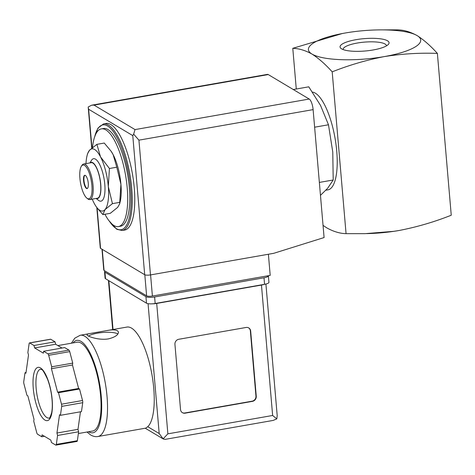 <?xml version="1.0" encoding="UTF-8"?>
<svg xmlns="http://www.w3.org/2000/svg" width="475" height="475" viewBox="0 0 475 475"><rect width="100%" height="100%" fill="white"/><g stroke="black" fill="none" stroke-linecap="round" stroke-linejoin="round"><path stroke-width="0.71" d="M342.279 33.535L292.784 48.319L296.275 89.009M292.784 48.319C298.918 48.468 305.312 50.38 311.968 54.055C318.678 58.366 325.423 64.297 332.191 71.85C349.095 65.128 366.457 60.046 384.269 56.596C402.129 53.794 419.835 52.731 437.38 53.408C430.605 45.855 423.866 39.924 417.157 35.613A56.353 14.208 175.1 0 1 384.269 56.596A56.353 14.208 175.1 0 1 311.968 54.055A56.353 14.208 175.1 0 1 344.862 33.066A56.353 14.208 175.1 0 1 350.218 32.199A56.353 14.208 175.1 0 1 376.55 29.943A56.353 14.208 175.1 0 1 417.157 35.613C410.501 31.938 404.106 30.026 397.973 29.872L379.068 29.878M116.791 167.212L113.151 154.672A31.558 10.094 80.1 0 1 120.929 184.318L116.791 167.212L109.428 168.5L108.306 186.533L112.438 203.638L105.046 209.588L102.915 214.617L110.277 213.328L117.669 207.373L119.629 203.906L120.929 184.318A31.558 10.094 80.1 0 1 120.127 201.928L119.635 203.906M110.996 151.074A31.558 10.094 80.1 0 1 111.287 151.489A31.558 10.094 80.1 0 1 113.151 154.672L111.055 151.157L104.251 143.052L96.888 144.347L100.528 156.887L109.428 168.5M320.465 195.344L327.649 188.278L333.213 179.989L319.36 182.418M333.213 179.989L332.767 152.047L328.48 124.777L314.622 127.205M328.48 124.777L320.548 105.462L308.774 86.818L293.289 89.532M343.17 49.584A21.731 5.474 175.1 0 1 343.158 49.495A21.731 5.474 175.1 0 1 364.331 42.132A21.731 5.474 175.1 0 1 386.454 45.778A21.731 5.474 175.1 0 1 386.454 45.873M373.16 49.964A24.593 6.199 175.1 0 1 341.044 48.468A24.593 6.199 175.1 0 1 364.034 38.653A24.593 6.199 175.1 0 1 388.36 44.413A24.593 6.199 175.1 0 1 373.16 49.964M437.38 53.408L451.25 215.223C434.346 221.944 416.985 227.032 399.172 230.476A56.353 14.208 175.1 0 1 393.817 231.337A56.353 14.208 175.1 0 1 367.484 233.599L366.629 233.617M332.191 71.85L346.061 233.664C339.928 233.516 333.533 231.604 326.877 227.929L323.042 225.376M399.172 230.476L393.882 231.325L364.966 233.664L346.061 233.664M312.52 92.12A49.596 15.859 80.1 0 1 335.469 140.784A49.596 15.859 80.1 0 1 327.988 189.84L325.886 190.208M92.506 147.482A49.596 15.859 80.1 0 1 101.329 128.879A49.596 15.859 80.1 0 1 125.519 174.99A49.596 15.859 80.1 0 1 118.459 226.575A49.596 15.859 80.1 0 1 113.994 225.548A49.596 15.859 80.1 0 1 104.933 214.261M101.329 128.879L103.431 128.511A49.596 15.859 80.1 0 1 127.621 174.622A49.596 15.859 80.1 0 1 120.561 226.207L118.459 226.575M103.497 123.922L106.02 123.482A54.103 17.302 80.1 0 1 132.406 173.779A54.103 17.302 80.1 0 1 124.705 230.06L122.182 230.5A54.103 17.302 80.1 0 0 129.883 174.224A54.103 17.302 80.1 0 0 103.497 123.922L97.945 128.119L94.353 137.738M119.801 202.35L112.438 203.638M102.915 214.617L97.138 207.979M85.999 163.608A31.558 10.094 80.1 0 1 87.038 155.741L87.531 153.769L89.496 150.296L96.888 144.347M87.281 188.527A6.763 2.161 80.1 0 1 86.889 188.379A6.763 2.161 80.1 0 1 84.111 181.664A6.763 2.161 80.1 0 1 84.96 175.269M86.468 188.456A6.763 2.161 80.1 0 1 83.642 181.408A6.763 2.161 80.1 0 1 84.74 175.275A6.763 2.161 80.1 0 1 88.041 181.563A6.763 2.161 80.1 0 1 87.079 188.593A6.763 2.161 80.1 0 1 86.468 188.456M87.329 198.455A17.13 5.48 80.1 0 1 86.872 198.14A17.13 5.48 80.1 0 1 80.513 182.881A17.13 5.48 80.1 0 1 81.302 166.369A17.13 5.48 80.1 0 1 91.194 180.357A17.13 5.48 80.1 0 1 87.329 198.455M81.302 166.369L81.902 165.401A18.032 5.765 80.1 0 1 83.636 164.023A18.032 5.765 80.1 0 1 92.435 180.791A18.032 5.765 80.1 0 1 89.864 199.547A18.032 5.765 80.1 0 1 88.243 199.173A18.032 5.765 80.1 0 1 87.768 198.841L86.872 198.14M83.636 164.023L91.212 162.693A18.032 5.765 80.1 0 1 100.005 179.461A18.032 5.765 80.1 0 1 97.44 198.223L89.864 199.547M90.066 162.895A18.394 5.884 80.1 0 1 100.118 179.443A18.394 5.884 80.1 0 1 96.3 198.419M89.888 162.925L91.473 160.366A21.553 6.893 80.1 0 1 103.912 177.959A21.553 6.893 80.1 0 1 99.049 200.723A21.553 6.893 80.1 0 1 98.479 200.325L96.116 198.455M87.038 155.741A31.558 10.094 80.1 0 1 89.496 150.296A31.558 10.094 80.1 0 1 100.528 156.887A31.558 10.094 80.1 0 1 108.306 186.533A31.558 10.094 80.1 0 1 105.046 209.588A31.558 10.094 80.1 0 1 95.879 206.18A31.558 10.094 80.1 0 1 94.014 202.997A31.558 10.094 80.1 0 1 92.227 199.138M101.982 249.203L103.77 270.061A4.507 1.134 -4.9 0 0 104.055 270.412L146.615 295.83A4.507 1.134 -4.9 0 0 152.398 296.032L270.204 275.381L268.393 254.244M96.805 207.522L100.278 248.003A4.507 1.134 -4.9 0 0 100.563 248.354L144.697 274.716A4.507 1.134 -4.9 0 0 150.48 274.918L273.76 253.306L324.087 237.553L313.114 109.624A9.019 2.886 -99.9 0 0 309.219 99.043L268.238 74.569A9.019 2.886 -99.9 0 0 267.425 74.385L91.651 105.201M132.774 135.613L88.635 109.256L88.231 107.463L88.207 107L91.651 105.195L94.05 105.112L135.031 129.586L133.647 134.134L132.774 135.613L144.697 274.716M133.647 134.134L138.926 140.161L150.48 274.918M89.585 333.616L80.21 335.261A51.395 16.441 80.1 0 1 105.278 383.046A51.395 16.441 80.1 0 1 97.963 436.507L145.742 428.135L147.755 426.704A51.395 16.441 -99.9 0 0 150.997 369.734A51.395 16.441 -99.9 0 0 126.914 327.073L107.326 330.505M108.442 338.883C114.992 337.22 118.328 334.97 118.453 332.126C117.657 329.662 113.311 329.228 105.408 330.826L90.778 333.391C88.267 333.788 87.026 334.263 87.044 334.822C86.729 336.193 98.824 340.587 108.442 338.883M152.41 303.816A6.763 1.704 -4.9 0 0 156.697 303.436L261.458 285.065A6.763 1.704 -4.9 0 0 264.142 284.382M180.524 409.563L174.937 344.363A4.507 4.121 -59.2 0 1 178.772 339.275L246.092 327.471A4.507 4.121 -59.2 0 1 248.775 327.946A4.507 4.121 -59.2 0 1 250.669 331.081L256.262 396.287A4.507 4.121 -59.2 0 1 252.427 401.369L185.107 413.173A4.507 4.121 -59.2 0 1 182.424 412.698A4.507 4.121 -59.2 0 1 180.524 409.563M76.772 441.388A2.256 0.718 -99.9 0 0 76.974 441.435A2.256 0.718 -99.9 0 0 77.36 440.711L78.624 431.775L77.983 429.341L80.459 411.801M60.432 415.316L81.468 411.623L82.733 402.687A2.256 0.718 -99.9 0 0 82.543 400.514L79.533 389.019L78.624 388.479L72.467 365.008L72.734 363.114L69.724 351.625A2.256 0.718 -99.9 0 0 68.946 350.128L64.665 347.575L43.629 351.262L43.362 353.157L34.627 347.938L33.986 345.503L29.711 342.95A2.256 0.718 -99.9 0 0 29.509 342.902A2.256 0.718 -99.9 0 0 29.123 343.633L27.859 352.569L28.5 354.997L25.917 373.255L25.015 372.715L23.75 381.651A2.256 0.718 -99.9 0 0 23.934 383.83L26.95 395.319L27.853 395.859L34.01 419.336L33.743 421.224L36.759 432.719A2.256 0.718 -99.9 0 0 37.537 434.209L41.812 436.768L42.079 434.874L50.819 440.093L51.454 442.522L55.729 445.081A2.256 0.718 -99.9 0 0 55.937 445.128A2.256 0.718 -99.9 0 0 56.323 444.398L57.582 435.462L56.947 433.028L59.523 414.776L60.432 415.316L61.697 406.374A2.256 0.718 -99.9 0 0 61.507 404.201L58.49 392.712L57.588 392.172L51.431 368.695L51.698 366.807L48.682 355.312A2.256 0.718 -99.9 0 0 47.91 353.816L43.629 351.262M62.011 348.038L55.664 344.25L55.029 341.816L50.748 339.263A2.256 0.718 -99.9 0 0 50.546 339.215L29.509 342.902M147.755 426.704L159.196 433.538L163.115 438.823L164.997 439.387L273.119 420.428L276.806 418.891L277.198 415.643L265.917 284.026M104.981 270.97A6.763 1.704 -4.9 0 0 104.53 271.658A6.763 1.704 -4.9 0 0 104.951 272.187L145.938 296.667A6.763 1.704 -4.9 0 0 154.612 296.97L264.005 277.792A6.763 1.704 -4.9 0 0 268.381 275.803A6.763 1.704 -4.9 0 0 268.363 275.702M104.53 271.658L105.088 278.178A6.763 1.704 -4.9 0 0 105.515 278.706L146.496 303.187A6.763 1.704 -4.9 0 0 155.171 303.489L264.563 284.311A6.763 1.704 -4.9 0 0 268.939 282.322L268.381 275.803M163.115 438.823L167.871 433.841L272.638 415.477L276.806 418.891M57.897 345.58L77.093 342.214A45.083 14.422 80.1 0 1 99.085 384.133A45.083 14.422 80.1 0 1 92.667 431.033L78.375 433.538M77.983 429.341L56.947 433.028M78.624 431.775L57.582 435.462M44.466 436.299L41.812 436.768M26.018 372.537L25.015 372.715M55.029 341.816L33.986 345.503M55.664 344.25L34.627 347.938M72.734 363.114L51.698 366.807M72.467 365.008L51.431 368.695M78.624 388.479L57.588 392.172M79.533 389.019L58.49 392.712M248.615 327.857A4.507 4.121 -59.2 0 1 250.355 330.891L255.948 396.097A4.507 4.121 -59.2 0 1 252.112 401.185L184.793 412.983A4.507 4.121 -59.2 0 1 182.269 412.597M117.883 333.973A15.782 3.978 -4.9 0 0 97.482 333.159A15.782 3.978 -4.9 0 0 88.516 336.062M94.745 136.562A53.2 17.017 80.1 0 1 126.873 165.211A53.2 17.017 80.1 0 1 116.393 228.653A53.2 17.017 80.1 0 1 109.654 221.593M88.635 109.256L91.954 147.939M97.096 207.919L100.563 248.354M138.926 140.161L313.114 109.624M135.031 129.586L309.219 99.043M94.05 105.112L268.238 74.569M146.615 295.83L144.81 274.776M152.398 296.032L150.587 274.9M104.055 270.412L102.25 249.363M272.638 415.477L261.458 285.065M167.871 433.841L156.697 303.436M146.496 303.187L145.938 296.667M155.171 303.489L154.612 296.97M264.563 284.311L264.005 277.792M105.515 278.706L104.951 272.187M159.196 433.538L148.063 303.673M113.038 329.508L108.858 280.707M73.037 342.926A46.888 14.998 80.1 0 1 99.613 383.824A46.888 14.998 80.1 0 1 88.754 431.828A46.888 14.998 80.1 0 1 88.611 431.739M82.733 402.687L61.697 406.374M77.36 440.711L56.323 444.398M50.748 339.263L29.711 342.95M68.946 350.128L47.91 353.816M69.724 351.625L48.682 355.312M82.543 400.514L61.507 404.201M46.877 417.555A24.795 7.932 80.1 0 1 36.51 391.727A24.795 7.932 80.1 0 1 40.541 369.223L41.485 369.532C42.222 368.998 44.252 372.269 47.583 379.359C49.893 385.528 51.383 392.267 52.042 399.576C52.464 404.736 52.339 409.076 51.686 412.591C50.267 417.103 49.412 418.926 49.109 418.071A24.795 7.932 80.1 0 1 46.877 417.555M44.959 420.096A27.051 8.651 80.1 0 1 33.416 376.081A27.051 8.651 80.1 0 1 49.792 385.866A27.051 8.651 80.1 0 1 44.959 420.096M250.355 330.891L250.669 331.081M255.948 396.097L256.262 396.287M252.112 401.185L252.427 401.369M184.793 412.983L185.107 413.173M111.287 151.489L111.061 151.157M376.55 29.943L379.068 29.883M108.888 220.62L116.773 229.283L122.182 230.5M95.879 206.18L96.104 206.512M88.231 107.481L91.717 148.135M145.261 428.218L163.507 439.114M112.664 329.573L108.454 280.464M86.996 432.024L90.654 434.963C93.225 436.436 95.665 436.947 97.963 436.507M80.21 335.261L74.789 338.182L71.422 343.211M76.974 441.435L55.937 445.128"/></g></svg>
